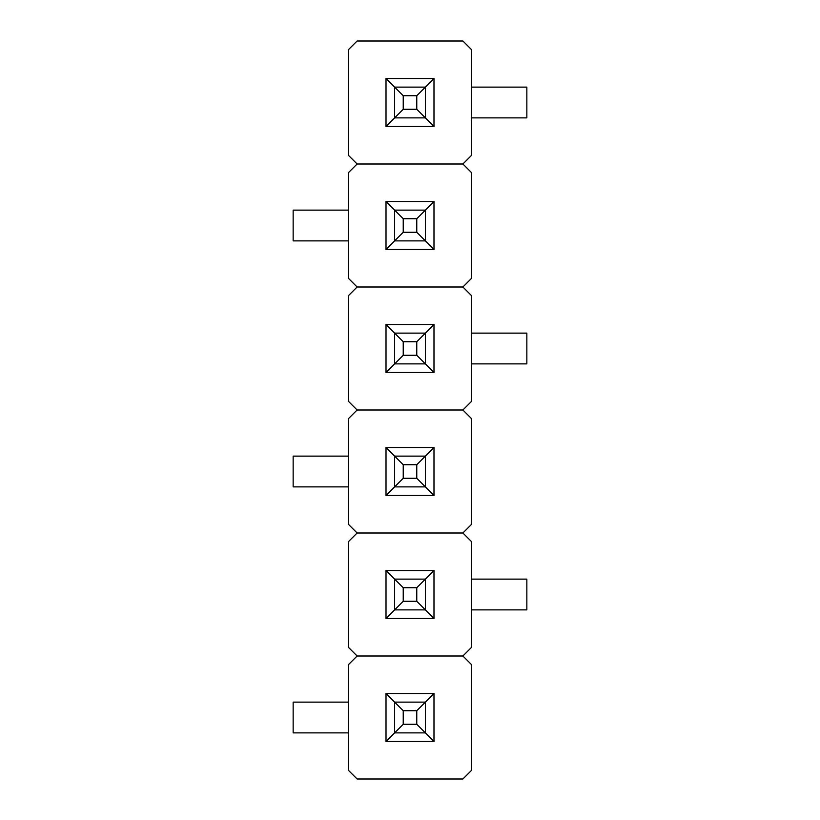 <?xml version="1.0" encoding="UTF-8"?>
<svg xmlns="http://www.w3.org/2000/svg" width="820" height="820" viewBox="0 0 820 820"><rect width="100%" height="100%" fill="white"/><g stroke="black" fill="none" stroke-linecap="round" stroke-linejoin="round"><path stroke-width="1.23" d="M348.5 155.39L348.5 49.61L348.5 155.39L357.11 164L462.89 164L357.11 164L462.89 164L471.5 155.39L471.5 49.61L471.5 155.39L462.89 164L357.11 164L348.5 172.61L348.5 278.39L348.5 172.61L357.11 164L348.5 155.39M357.11 41L462.89 41L357.11 41L348.5 49.61L357.11 41M471.5 49.61L462.89 41L471.5 49.61M386.015 126.485L386.015 78.515L433.985 78.515L433.985 126.485L386.015 126.485L433.985 126.485L425.375 117.875L433.985 126.485L433.985 78.515L425.375 87.125L433.985 78.515L386.015 78.515L386.015 126.485L394.625 117.875L386.015 126.485M394.625 87.125L386.015 78.515L403.235 95.735L403.235 109.265L416.765 109.265L416.765 95.735L403.235 95.735L403.235 109.265L416.765 109.265L425.375 117.875L394.625 117.875L394.625 87.125L403.235 95.735L416.765 95.735L425.375 87.125L425.375 117.875L394.625 117.875L403.235 109.265L394.625 117.875L394.625 87.125L425.375 87.125L425.375 117.875L416.765 109.265L416.765 95.735L425.375 87.125L394.625 87.125M471.5 172.61L471.5 278.39L471.5 172.61L462.89 164L471.5 172.61M462.89 287L357.11 287L462.89 287L471.5 278.39L462.89 287L357.11 287L462.89 287L471.5 295.61L471.5 401.39L471.5 295.61L462.89 287M348.5 278.39L357.11 287L348.5 295.61L348.5 401.39L348.5 295.61L357.11 287L348.5 278.39M386.015 249.485L386.015 201.515L433.985 201.515L433.985 249.485L386.015 249.485L433.985 249.485L425.375 240.875L433.985 249.485L433.985 201.515L425.375 210.125L433.985 201.515L386.015 201.515L386.015 249.485L394.625 240.875L386.015 249.485M394.625 210.125L386.015 201.515L394.625 210.125L425.375 210.125L425.375 240.875L416.765 232.265L416.765 218.735L403.235 218.735L403.235 232.265L416.765 232.265L416.765 218.735L403.235 218.735L394.625 210.125L425.375 210.125L416.765 218.735L425.375 210.125L425.375 240.875L416.765 232.265L403.235 232.265L394.625 240.875L394.625 210.125L403.235 218.735L403.235 232.265L394.625 240.875L425.375 240.875L394.625 240.875L394.625 210.125M462.89 410L357.11 410L462.89 410L471.5 401.39L462.89 410L357.11 410L462.89 410L471.5 418.61L471.5 524.39L471.5 418.61L462.89 410M348.5 401.39L357.11 410L348.5 418.61L348.5 524.39L348.5 418.61L357.11 410L348.5 401.39M386.015 372.485L386.015 324.515L433.985 324.515L433.985 372.485L386.015 372.485L433.985 372.485L425.375 363.875L433.985 372.485L433.985 324.515L425.375 333.125L433.985 324.515L386.015 324.515L386.015 372.485L394.625 363.875L386.015 372.485M394.625 333.125L386.015 324.515L403.235 341.735L403.235 355.265L416.765 355.265L416.765 341.735L403.235 341.735L403.235 355.265L416.765 355.265L425.375 363.875L394.625 363.875L394.625 333.125L403.235 341.735L416.765 341.735L425.375 333.125L425.375 363.875L394.625 363.875L403.235 355.265L394.625 363.875L394.625 333.125L425.375 333.125L425.375 363.875L416.765 355.265L416.765 341.735L425.375 333.125L394.625 333.125M462.89 533L357.11 533L462.89 533L471.5 524.39L462.89 533L357.11 533L462.89 533L471.5 541.61L471.5 647.39L471.5 541.61L462.89 533M348.5 524.39L357.11 533L348.5 541.61L348.5 647.39L348.5 541.61L357.11 533L348.5 524.39M386.015 495.485L386.015 447.515L433.985 447.515L433.985 495.485L386.015 495.485L433.985 495.485L425.375 486.875L433.985 495.485L433.985 447.515L425.375 456.125L433.985 447.515L386.015 447.515L386.015 495.485L394.625 486.875L386.015 495.485M394.625 456.125L386.015 447.515L394.625 456.125L425.375 456.125L425.375 486.875L416.765 478.265L416.765 464.735L403.235 464.735L403.235 478.265L416.765 478.265L416.765 464.735L403.235 464.735L394.625 456.125L425.375 456.125L416.765 464.735L425.375 456.125L425.375 486.875L416.765 478.265L403.235 478.265L394.625 486.875L394.625 456.125L403.235 464.735L403.235 478.265L394.625 486.875L425.375 486.875L394.625 486.875L394.625 456.125M462.89 656L357.11 656L462.89 656L471.5 647.39L462.89 656L357.11 656L462.89 656L471.5 664.61L471.5 770.39L471.5 664.61L462.89 656M348.5 647.39L357.11 656L348.5 664.61L348.5 770.39L348.5 664.61L357.11 656L348.5 647.39M386.015 618.485L386.015 570.515L433.985 570.515L433.985 618.485L386.015 618.485L433.985 618.485L425.375 609.875L433.985 618.485L433.985 570.515L425.375 579.125L433.985 570.515L386.015 570.515L386.015 618.485L394.625 609.875L386.015 618.485M394.625 579.125L386.015 570.515L403.235 587.735L403.235 601.265L416.765 601.265L416.765 587.735L403.235 587.735L403.235 601.265L416.765 601.265L425.375 609.875L394.625 609.875L394.625 579.125L403.235 587.735L416.765 587.735L425.375 579.125L425.375 609.875L394.625 609.875L403.235 601.265L394.625 609.875L394.625 579.125L425.375 579.125L425.375 609.875L416.765 601.265L416.765 587.735L425.375 579.125L394.625 579.125M462.89 779L357.11 779L462.89 779L471.5 770.39L462.89 779M348.5 770.39L357.11 779L348.5 770.39M386.015 741.485L386.015 693.515L433.985 693.515L433.985 741.485L386.015 741.485L433.985 741.485L425.375 732.875L433.985 741.485L433.985 693.515L425.375 702.125L433.985 693.515L386.015 693.515L386.015 741.485L394.625 732.875L386.015 741.485M394.625 702.125L386.015 693.515L394.625 702.125L425.375 702.125L425.375 732.875L416.765 724.265L416.765 710.735L403.235 710.735L403.235 724.265L416.765 724.265L416.765 710.735L403.235 710.735L394.625 702.125L425.375 702.125L416.765 710.735L425.375 702.125L425.375 732.875L416.765 724.265L403.235 724.265L394.625 732.875L394.625 702.125L403.235 710.735L403.235 724.265L394.625 732.875L425.375 732.875L394.625 732.875L394.625 702.125M471.5 117.875L526.85 117.875L526.85 87.125L471.5 87.125L526.85 87.125L526.85 117.875L471.5 117.875M471.5 363.875L526.85 363.875L526.85 333.125L471.5 333.125L526.85 333.125L526.85 363.875L471.5 363.875M471.5 609.875L526.85 609.875L526.85 579.125L471.5 579.125L526.85 579.125L526.85 609.875L471.5 609.875M348.5 210.125L293.15 210.125L293.15 240.875L348.5 240.875L293.15 240.875L293.15 210.125L348.5 210.125M348.5 456.125L293.15 456.125L293.15 486.875L348.5 486.875L293.15 486.875L293.15 456.125L348.5 456.125M348.5 702.125L293.15 702.125L293.15 732.875L348.5 732.875L293.15 732.875L293.15 702.125L348.5 702.125"/></g></svg>
